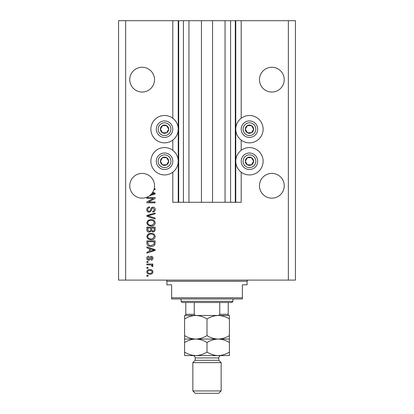 <?xml version="1.0" encoding="UTF-8"?>
<svg xmlns="http://www.w3.org/2000/svg" width="414" height="414" viewBox="0 0 414 414"><rect width="100%" height="100%" fill="white"/><g stroke="black" fill="none" stroke-linecap="round" stroke-linejoin="round"><path stroke-width="0.62" d="M188.96 20.7L188.96 202.286L201.458 202.286L201.458 20.7L172.804 20.7L172.804 118.269M172.804 140.087L172.804 150.344M172.804 172.157L172.804 202.286L178.703 202.286L178.703 20.7M183.418 20.7L183.418 202.286L178.703 202.286M188.96 202.286L183.418 202.286M201.458 202.286L212.542 202.286L212.542 20.7L201.458 20.7M230.582 20.7L230.582 202.286L235.297 202.286L235.297 20.7L225.04 20.7L225.04 202.286L212.542 202.286M225.04 20.7L212.542 20.7M230.582 202.286L225.04 202.286M235.297 20.7L235.768 20.7L235.768 202.286L235.297 202.286M241.196 172.157L241.196 202.286L235.768 202.286M288.361 20.7L288.361 280.107L295.436 280.107L295.436 20.7L241.196 20.7L241.196 118.269M241.196 140.087L241.196 150.344M241.196 20.7L235.768 20.7M284.232 79.654A12.379 12.379 0 0 0 271.853 67.275A12.379 12.379 0 0 0 259.469 79.654A12.379 12.379 0 0 0 271.853 92.037A12.379 12.379 0 0 0 284.232 79.654M154.531 79.654A12.379 12.379 0 0 0 142.147 67.275A12.379 12.379 0 0 0 129.768 79.654A12.379 12.379 0 0 0 142.147 92.037A12.379 12.379 0 0 0 154.531 79.654M284.232 185.777A12.379 12.379 0 0 0 271.853 173.394A12.379 12.379 0 0 0 259.469 185.777A12.379 12.379 0 0 0 271.853 198.156A12.379 12.379 0 0 0 284.232 185.777M154.531 185.777A12.379 12.379 0 0 0 142.147 173.394A12.379 12.379 0 0 0 136.537 196.81A12.379 12.379 0 0 0 150.919 194.518L154.262 193.545L152.202 193.002A12.379 12.379 0 0 0 154.531 185.777M249.451 115.501A13.678 13.678 0 0 0 235.768 129.178A13.678 13.678 0 0 0 249.451 142.856A13.678 13.678 0 0 0 263.128 129.178A13.678 13.678 0 0 0 249.451 115.501M249.451 147.57A13.678 13.678 0 0 1 263.128 161.248A13.678 13.678 0 0 1 249.451 174.931A13.678 13.678 0 0 1 235.768 161.248A13.678 13.678 0 0 1 249.451 147.57M164.549 142.856A13.678 13.678 0 0 1 150.872 129.178A13.678 13.678 0 0 1 164.549 115.501A13.678 13.678 0 0 1 178.232 129.178A13.678 13.678 0 0 1 164.549 142.856M164.549 174.931A13.678 13.678 0 0 0 178.232 161.248A13.678 13.678 0 0 0 164.549 147.57A13.678 13.678 0 0 0 150.872 161.248A13.678 13.678 0 0 0 164.549 174.931M152.647 192.339L155.121 193.131L155.121 193.964L149.444 195.775M154.158 188.779L155.121 188.779L155.121 189.633L153.915 189.633M153.434 198.425L146.867 198.425L146.867 197.566L155.121 197.566L155.121 198.482L148.538 201.96L155.121 201.96L155.121 202.819L146.867 202.819L146.867 201.903L153.434 198.425M149.159 212.253C147.607 212.097 146.804 211.233 146.758 209.655C146.867 207.916 147.793 206.995 149.547 206.891L149.651 207.75C148.445 207.859 147.798 208.521 147.72 209.727C147.715 210.721 148.186 211.275 149.138 211.394C150.096 211.14 150.618 210.452 150.696 209.334C150.913 207.988 151.674 207.248 152.963 207.109C154.417 207.233 155.172 208.03 155.224 209.505C155.152 211.073 154.329 211.916 152.761 212.04L152.652 211.181C153.687 211.104 154.22 210.555 154.262 209.531L152.947 207.963L152.109 208.237L151.131 210.98L149.159 212.253M155.121 218.934L146.867 216.331L146.867 215.446L155.121 212.977L155.121 213.862L147.829 215.844L155.121 218.038L155.121 218.934M146.758 222.81L148.052 220.377L150.882 219.539C153.34 219.441 154.784 220.533 155.224 222.815C154.8 225.056 153.382 226.142 150.986 226.08L148.021 225.242L146.758 222.81M146.758 236.534L148.052 234.096L150.882 233.263C153.34 233.165 154.784 234.257 155.224 236.539C154.8 238.774 153.382 239.861 150.986 239.799L148.021 238.961L146.758 236.534M149.33 248.597L146.867 247.877L146.867 246.982L155.121 249.621L155.121 250.454L146.867 253.094L146.867 252.204L149.33 251.479L149.33 248.597M148.046 276.247L146.867 276.247L146.867 275.388L148.046 275.388L148.046 276.247M288.361 280.107L118.564 280.107L118.564 20.7L125.639 20.7L125.639 280.107M172.804 20.7L125.639 20.7M149.93 274.208C148.14 274.322 147.084 273.556 146.758 271.905C147.073 270.28 148.114 269.514 149.868 269.602C151.627 269.509 152.662 270.275 152.973 271.905C152.673 273.514 151.653 274.28 149.93 274.208M148.046 268.313L146.867 268.313L146.867 267.454L148.046 267.454L148.046 268.313M149.977 264.882L146.867 264.882L146.867 264.028L152.869 264.028L152.869 264.882L151.912 264.882L152.973 265.897L152.652 266.704L151.798 266.383L151.902 265.804L151.203 265.038L149.977 264.882M148.046 262.419L146.867 262.419L146.867 261.56L148.046 261.56L148.046 262.419M148.693 260.277C147.451 260.183 146.804 259.506 146.758 258.248C146.82 257.037 147.462 256.359 148.688 256.199L148.797 257.058L147.617 258.305L148.548 259.418L149.092 259.221L149.423 258.414C149.568 257.218 150.184 256.52 151.265 256.307C152.388 256.421 152.957 257.058 152.973 258.212C152.957 259.355 152.383 260.008 151.26 260.168L151.151 259.309L152.119 258.243L151.384 257.166L150.541 258.398C150.396 259.552 149.78 260.178 148.693 260.277M151.038 246.449C148.595 246.594 147.203 245.549 146.867 243.308L146.867 240.87L155.121 240.87L154.965 244.514C154.106 245.937 152.792 246.584 151.038 246.449M149.288 232.192C147.684 232.119 146.877 231.291 146.867 229.692L146.867 227.151L155.121 227.151L155.121 229.713C155.11 231.1 154.417 231.85 153.045 231.975L151.312 231.053L149.288 232.192M152.119 271.884C151.809 270.834 151.058 270.358 149.868 270.456C148.657 270.358 147.907 270.844 147.617 271.926C147.927 272.976 148.678 273.452 149.868 273.354C151.079 273.452 151.829 272.961 152.119 271.884M152.699 249.652L150.298 248.876L150.298 251.194L154.262 250.035L152.699 249.652M154.153 241.729L147.829 241.729L147.829 243.204L149.035 245.259L151.048 245.59L153.992 244.348L154.153 241.729M154.262 236.544C153.904 234.795 152.776 233.988 150.872 234.122C149.092 234.065 148.046 234.867 147.72 236.523C148.067 238.231 149.164 239.038 151.006 238.945L152.875 238.583L154.262 236.544M154.153 228.011L151.69 228.011L151.767 230.37L152.906 231.121C153.868 231.007 154.282 230.438 154.153 229.413L154.153 228.011M150.722 228.011L147.829 228.011L147.933 230.541L149.283 231.333C150.313 231.24 150.794 230.66 150.722 229.589L150.722 228.011M154.262 222.825C153.904 221.076 152.776 220.269 150.872 220.398C149.092 220.346 148.046 221.148 147.72 222.804C148.067 224.512 149.164 225.314 151.006 225.221L152.875 224.864L154.262 222.825M150.919 194.518A12.379 12.379 0 0 0 152.202 193.002M168.125 131.243A4.124 4.124 0 0 0 162.49 125.602A4.124 4.124 0 0 0 162.49 132.754A4.124 4.124 0 0 0 168.125 131.243M167.649 130.964L168.679 129.178L166.614 125.602L162.49 125.602L160.425 129.178L162.49 132.754L166.614 132.754L167.649 130.964M157.403 125.054A8.254 8.254 0 0 1 168.679 122.032A8.254 8.254 0 0 1 171.701 133.303A8.254 8.254 0 0 1 160.425 136.325A8.254 8.254 0 0 1 157.403 125.054A8.254 8.254 0 0 0 160.425 136.325A8.254 8.254 0 0 0 171.701 133.303M168.679 129.178L166.614 125.602L162.49 125.602L160.425 129.178L162.49 132.754L166.614 132.754L168.679 129.178M253.021 131.243A4.124 4.124 0 0 0 247.386 125.602A4.124 4.124 0 0 0 247.386 132.754A4.124 4.124 0 0 0 253.021 131.243M252.545 130.964L253.575 129.178L251.51 125.602L247.386 125.602L245.321 129.178L247.386 132.754L251.51 132.754L252.545 130.964M242.299 125.054A8.254 8.254 0 0 1 253.575 122.032A8.254 8.254 0 0 1 256.597 133.303A8.254 8.254 0 0 1 245.321 136.325A8.254 8.254 0 0 1 242.299 125.054A8.254 8.254 0 0 0 245.321 136.325A8.254 8.254 0 0 0 256.597 133.303M253.575 129.178L251.51 125.602L247.386 125.602L245.321 129.178L247.386 132.754L251.51 132.754L253.575 129.178M253.021 163.313A4.124 4.124 0 0 0 247.386 157.677A4.124 4.124 0 0 0 247.386 164.824A4.124 4.124 0 0 0 253.021 163.313M252.545 163.038L253.575 161.248L251.51 157.677L247.386 157.677L245.321 161.248L247.386 164.824L251.51 164.824L252.545 163.038M242.299 157.123A8.254 8.254 0 0 1 253.575 154.101A8.254 8.254 0 0 1 256.597 165.377A8.254 8.254 0 0 1 245.321 168.4A8.254 8.254 0 0 1 242.299 157.123A8.254 8.254 0 0 0 245.321 168.4A8.254 8.254 0 0 0 256.597 165.377M253.575 161.248L251.51 157.677L247.386 157.677L245.321 161.248L247.386 164.824L251.51 164.824L253.575 161.248M168.125 163.313A4.124 4.124 0 0 0 162.49 157.677A4.124 4.124 0 0 0 162.49 164.824A4.124 4.124 0 0 0 168.125 163.313M167.649 163.038L168.679 161.248L166.614 157.677L162.49 157.677L160.425 161.248L162.49 164.824L166.614 164.824L167.649 163.038M157.403 157.123A8.254 8.254 0 0 1 168.679 154.101A8.254 8.254 0 0 1 171.701 165.377A8.254 8.254 0 0 1 160.425 168.4A8.254 8.254 0 0 1 157.403 157.123A8.254 8.254 0 0 0 160.425 168.4A8.254 8.254 0 0 0 171.701 165.377M168.679 161.248L166.614 157.677L162.49 157.677L160.425 161.248L162.49 164.824L166.614 164.824L168.679 161.248M165.729 280.107A1.18 1.18 0 0 1 166.909 281.282L166.909 284.822L171.629 284.822L171.629 297.79L242.371 297.79L242.371 284.822L247.091 284.822L247.091 281.282L166.909 281.282M248.271 280.107A1.18 1.18 0 0 0 247.091 281.282M242.371 297.79L242.371 298.97L171.629 298.97L171.629 297.79M232.942 301.33L231.762 302.51L182.238 302.51L181.058 301.33L232.942 301.33L232.942 298.97M181.058 301.33L181.058 298.97M228.223 302.51L228.223 315.111M228.223 315.478L185.777 315.478L185.777 314.298L185.777 315.478L184.597 315.478L184.597 318.946C188.085 316.777 191.817 315.623 195.796 315.478C199.734 315.613 203.465 316.767 207 318.946C210.488 316.777 214.219 315.623 218.204 315.478C222.137 315.613 225.868 316.767 229.403 318.946L229.403 315.478L195.796 315.478M217.278 315.478C218.421 315.603 219.244 315.209 219.756 314.298L228.223 314.298M219.756 302.51L219.756 314.298M194.244 302.51L194.244 314.298C194.746 315.204 195.574 315.597 196.722 315.478M185.777 302.51L185.777 314.298L194.244 314.298M218.789 360.284L195.211 360.284L192.852 362.643L221.148 362.643L218.789 360.284L218.789 357.929A2.36 2.36 0 0 1 221.148 355.569L184.597 355.569L184.597 342.528C188.085 340.36 191.817 339.206 195.796 339.061C191.863 338.926 188.132 337.772 184.597 335.594L184.597 318.946M221.148 390.94L218.789 393.3L195.211 393.3L192.852 390.94L221.148 390.94L221.148 362.643M195.211 360.284L195.211 357.929A2.36 2.36 0 0 0 192.852 355.569L195.796 355.569C191.863 355.435 188.132 354.28 184.597 352.102M192.852 390.94L192.852 362.643M229.403 339.061L218.204 339.061C222.137 339.195 225.868 340.349 229.403 342.528L229.403 335.594C225.915 337.762 222.183 338.916 218.204 339.061C214.266 338.926 210.535 337.772 207 335.594L207 318.946M229.403 335.594L229.403 318.946M207 335.594C203.512 337.762 199.781 338.916 195.796 339.061L184.597 339.061L184.597 342.528M184.597 335.594L184.597 339.061M218.204 339.061L195.796 339.061C199.734 339.195 203.465 340.349 207 342.528C210.488 340.36 214.219 339.206 218.204 339.061M218.204 355.569C222.183 355.424 225.915 354.27 229.403 352.102L229.403 355.569L218.204 355.569C214.266 355.435 210.535 354.28 207 352.102C203.512 354.27 199.781 355.424 195.796 355.569M207 352.102L207 342.528M229.403 352.102L229.403 342.528M178.232 20.7L178.232 202.286M170.066 132.361A6.365 6.365 0 0 0 167.737 123.662A6.365 6.365 0 0 0 159.038 125.996A6.365 6.365 0 0 0 161.367 134.695A6.365 6.365 0 0 0 170.066 132.361M254.962 132.361A6.365 6.365 0 0 0 252.633 123.662A6.365 6.365 0 0 0 243.934 125.996A6.365 6.365 0 0 0 246.263 134.695A6.365 6.365 0 0 0 254.962 132.361M254.962 164.436A6.365 6.365 0 0 0 252.633 155.736A6.365 6.365 0 0 0 243.934 158.065A6.365 6.365 0 0 0 246.263 166.764A6.365 6.365 0 0 0 254.962 164.436M170.066 164.436A6.365 6.365 0 0 0 167.737 155.736A6.365 6.365 0 0 0 159.038 158.065A6.365 6.365 0 0 0 161.367 166.764A6.365 6.365 0 0 0 170.066 164.436M218.789 357.929L195.211 357.929"/></g></svg>
